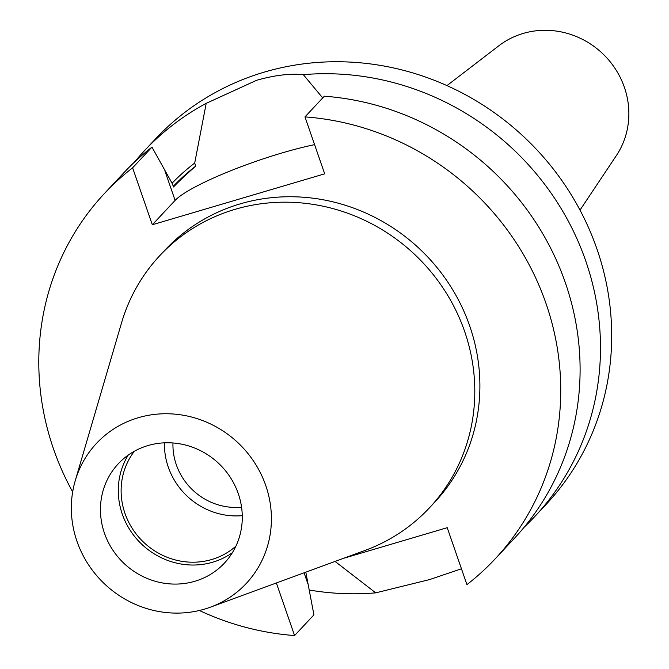 <?xml version="1.0" encoding="UTF-8"?>
<svg xmlns="http://www.w3.org/2000/svg" width="669" height="669" viewBox="0 0 669 669"><rect width="100%" height="100%" fill="white"/><g stroke="black" fill="none" stroke-linecap="round" stroke-linejoin="round"><path stroke-width="1" d="M334.768 561.191L375.719 592.851L429.531 579.597L461.451 568.784M199.379 610.488A267.475 253.35 -136.9 0 0 294.569 635.55L313.928 614.861L305.808 572.171M134.41 451.215A69.777 66.089 -136.9 0 0 134.452 531.688A69.777 66.089 -136.9 0 0 211.755 559.501A69.777 66.089 -136.9 0 0 235.889 546.188M194.863 581.269A72.687 68.848 -136.9 0 0 224.441 563.089A72.687 68.848 -136.9 0 0 230.236 477.248A72.687 68.848 -136.9 0 0 147.874 445.587A72.687 68.848 -136.9 0 0 118.296 463.768A72.687 68.848 -136.9 0 0 112.501 549.609A72.687 68.848 -136.9 0 0 194.863 581.269M128.18 455.137A72.687 68.848 -136.9 0 0 134.369 536.162A72.687 68.848 -136.9 0 0 212.692 562.211A72.687 68.848 -136.9 0 0 232.394 552.661M580.006 210.099L616.316 155.668A81.401 77.111 -136.9 0 0 611.725 63.756A81.401 77.111 -136.9 0 0 523.125 33.45A81.401 77.111 -136.9 0 0 498.873 45.76L446.967 85.599M138.232 417.724A102.533 97.114 -136.9 0 0 75.221 480.76A102.533 97.114 -136.9 0 0 102.7 582.114A102.533 97.114 -136.9 0 0 204.505 609.125A102.533 97.114 -136.9 0 0 210.334 607.201A102.533 97.114 -136.9 0 0 264.681 482.566A102.533 97.114 -136.9 0 0 138.232 417.724M210.334 607.201L364.839 550.512A184.611 174.868 -136.9 0 0 429.473 507.813A184.611 174.868 -136.9 0 0 444.191 289.769A184.611 174.868 -136.9 0 0 235.003 209.347A184.611 174.868 -136.9 0 0 159.883 255.525A184.611 174.868 -136.9 0 0 121.549 322.843L75.221 480.76M429.473 507.813L434.566 502.369A184.611 174.868 -136.9 0 0 449.284 284.325A184.611 174.868 -136.9 0 0 240.096 203.903A184.611 174.868 -136.9 0 0 164.975 250.081L159.883 255.525M524.279 527.088A267.475 253.35 -136.9 0 0 534.807 516.51L546.013 504.535A267.475 253.35 -136.9 0 0 567.345 188.641A267.475 253.35 -136.9 0 0 264.272 72.118A267.475 253.35 -136.9 0 0 155.425 139.01L144.22 150.985A267.475 253.35 -136.9 0 0 134.369 162.199M343.615 558.297L447.218 527.69L466.937 584.622A267.475 253.35 -136.9 0 0 495.06 558.983L514.419 538.294A267.475 253.35 -136.9 0 0 558.18 264.238A267.475 253.35 -136.9 0 0 324.331 96.202L304.972 116.891L324.682 173.831L152.315 224.751L132.604 167.819L151.963 147.13L172.426 183.866L173.505 186.977C178.238 181.935 185.656 174.969 195.749 166.088L194.704 163.069L206.211 103.344A267.475 253.35 -136.9 0 0 144.22 150.985M309.103 589.999A267.475 253.35 -136.9 0 0 375.719 592.851M206.211 103.344L256.628 80.288C274.415 75.229 289.978 73.347 303.316 74.652L322.709 97.933M534.807 516.51A267.475 253.35 -136.9 0 0 569.495 223.396A267.475 253.35 -136.9 0 0 303.316 74.652M194.704 163.069A225.152 213.269 -136.9 0 0 172.042 183.231M195.749 166.088A222.116 210.392 -136.9 0 0 173.279 186.325M151.963 147.13A267.475 253.35 -136.9 0 0 123.832 172.769L104.473 193.458A267.475 253.35 -136.9 0 0 72.662 491.907M132.604 167.819A267.475 253.35 -136.9 0 0 104.473 193.458M495.06 558.983A267.475 253.35 -136.9 0 0 538.821 284.927A267.475 253.35 -136.9 0 0 304.972 116.891M276.364 582.975L294.569 635.55M164.449 442.828A69.777 66.089 -136.9 0 0 242.27 515.657M172.97 442.97A61.055 57.827 -136.9 0 0 241.559 507.161M152.315 224.751L175.119 200.391A93.618 14.601 160.9 0 1 314.581 144.655M307.907 583.853L304.077 572.806M164.867 170.787L175.119 200.391"/></g></svg>
